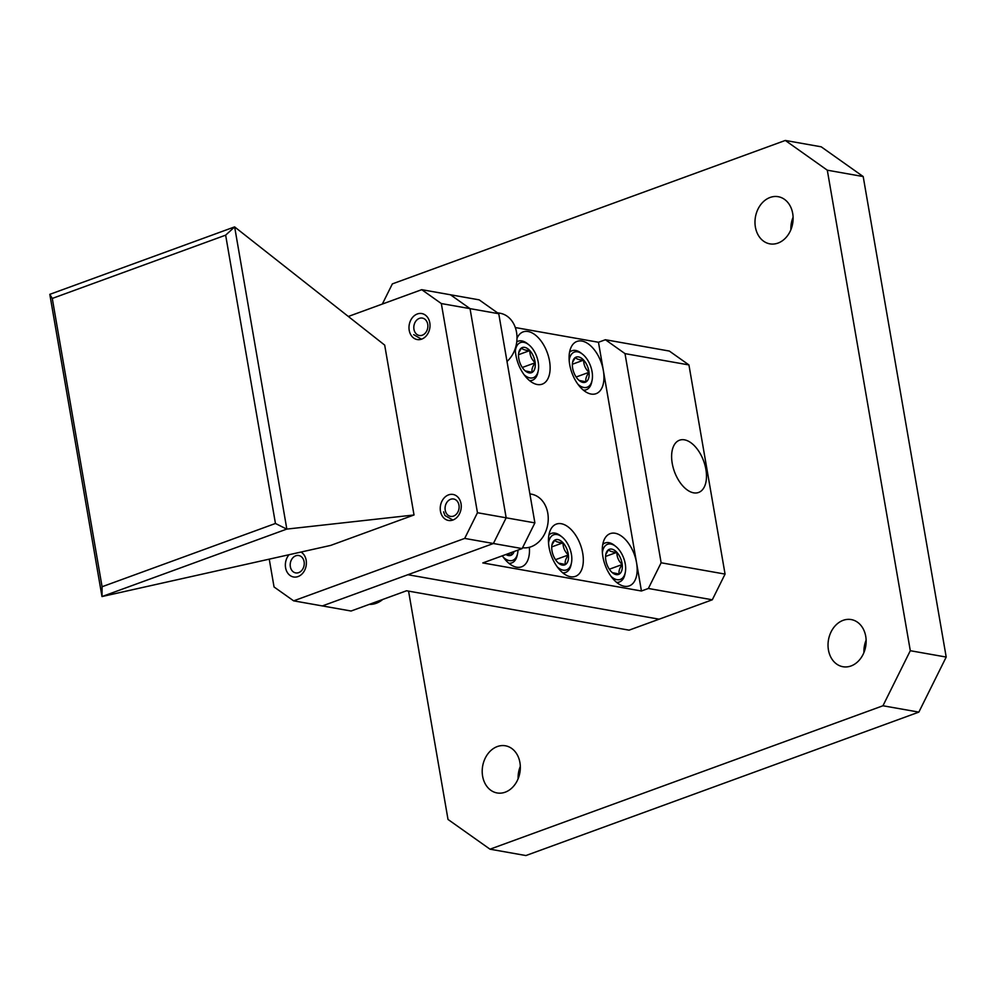 <?xml version="1.0" encoding="UTF-8"?>
<svg xmlns="http://www.w3.org/2000/svg" width="996" height="996" viewBox="0 0 996 996"><rect width="100%" height="100%" fill="white"/><g stroke="black" fill="none" stroke-linecap="round" stroke-linejoin="round"><path stroke-width="1.49" d="M452.919 520.024A13.197 10.421 -80 0 0 461.26 506.454A13.197 10.421 -80 0 0 453.043 494.452A13.197 10.421 -80 0 0 448.574 494.875A13.197 10.421 -80 0 0 440.232 508.446A13.197 10.421 -80 0 0 448.449 520.447A13.197 10.421 -80 0 0 452.919 520.024M421.669 339.126A13.197 10.421 -80 0 0 430.011 325.555A13.197 10.421 -80 0 0 421.794 313.553A13.197 10.421 -80 0 0 417.324 313.977A13.197 10.421 -80 0 0 408.983 327.547A13.197 10.421 -80 0 0 417.2 339.549A13.197 10.421 -80 0 0 421.669 339.126M289.052 554.722A13.197 10.421 -80 0 0 285.665 568.168A13.197 10.421 -80 0 0 293.571 576.983A13.197 10.421 -80 0 0 298.053 576.56A13.197 10.421 -80 0 0 306.27 564.894A13.197 10.421 -80 0 0 301.016 552.045M414.025 514.982L286.836 529.088L234.645 226.926L384.693 345.114L414.025 514.982L330.684 545.41L101.99 596.554L286.724 529.113L275.444 523.473L225.644 235.156L234.645 226.926M348.326 316.467L421.731 289.674L441.328 303.556L477.458 512.728L464.696 538.413L293.646 600.849L274.049 586.968L269.244 559.154M101.99 596.554L49.812 294.343L234.521 226.926M275.444 523.473L102.078 586.744L52.278 298.439L225.644 235.156M102.003 596.542L102.078 586.744M421.731 289.674L450.441 294.766L470.037 308.636L441.328 303.556M293.646 600.849L322.355 605.929L493.406 543.505L464.696 538.413M477.458 512.728L506.167 517.808L493.406 543.505L322.355 605.929L351.078 611.021L406.555 590.765L629.086 630.157L659.14 619.188L407.887 574.717L659.14 619.188L712.302 599.791L725.063 574.094L688.933 364.934L669.337 351.053L605.406 339.736L625.002 353.617L688.933 364.934M498.759 313.728L479.163 299.846L450.441 294.766L470.037 308.636L498.759 313.728L534.889 522.888L506.167 517.808L470.037 308.636L506.167 517.808L493.406 543.505L522.128 548.584L482.823 562.927L641.436 591.002L648.371 588.474L712.302 599.791M52.278 298.439L49.812 294.343M684.476 439.834A27.813 15.538 69.9 0 0 679.521 440.207A27.813 15.538 69.9 0 0 673.147 467.522A27.813 15.538 69.9 0 0 693.627 492.833A27.813 15.538 69.9 0 0 698.594 492.46A27.813 15.538 69.9 0 0 704.956 465.144A27.813 15.538 69.9 0 0 684.476 439.834M502.333 555.805A27.813 15.538 69.9 0 0 516.625 567.197A27.813 15.538 69.9 0 0 521.58 566.824A27.813 15.538 69.9 0 0 529.337 547.29M561.308 523.722A27.813 15.538 69.9 0 0 556.353 524.095A27.813 15.538 69.9 0 0 549.979 551.411A27.813 15.538 69.9 0 0 570.459 576.721A27.813 15.538 69.9 0 0 575.427 576.36A27.813 15.538 69.9 0 0 581.789 549.033A27.813 15.538 69.9 0 0 561.308 523.722M515.318 327.547L598.471 342.263L636.556 562.74A27.813 15.538 69.9 0 0 615.155 533.258A27.813 15.538 69.9 0 0 610.187 533.632A27.813 15.538 69.9 0 0 603.825 560.947A27.813 15.538 69.9 0 0 624.305 586.258A27.813 15.538 69.9 0 0 629.26 585.885A27.813 15.538 69.9 0 0 636.556 562.74L641.436 591.002M515.256 348.563A27.813 15.538 69.9 0 0 537.267 384.518A27.813 15.538 69.9 0 0 542.222 384.145A27.813 15.538 69.9 0 0 548.597 356.829A27.813 15.538 69.9 0 0 528.104 331.519A27.813 15.538 69.9 0 0 523.149 331.892A27.813 15.538 69.9 0 0 516.999 338.354M581.95 341.055A27.813 15.538 69.9 0 0 576.995 341.416A27.813 15.538 69.9 0 0 570.621 368.744A27.813 15.538 69.9 0 0 591.101 394.055A27.813 15.538 69.9 0 0 596.069 393.681A27.813 15.538 69.9 0 0 603.352 370.524A27.813 15.538 69.9 0 0 581.95 341.055M598.471 342.263L605.406 339.736M534.889 522.888L522.128 548.584M725.063 574.094L661.132 562.777L625.002 353.617M648.371 588.474L661.132 562.777M298.676 572.625A8.827 6.972 100 0 1 290.346 566.724A8.827 6.972 100 0 1 295.762 555.805A8.827 6.972 100 0 1 304.104 561.707A8.827 6.972 100 0 1 298.676 572.625M369.242 604.385A27.141 21.426 -80 0 0 376.227 603.277A27.141 21.426 -80 0 0 382.75 599.455M426.886 321.696A8.827 6.972 100 0 1 422.292 335.204A8.827 6.972 100 0 1 414.797 331.88A8.827 6.972 100 0 1 417.249 319.629A8.827 6.972 100 0 1 426.886 321.696M413.689 334.644L421.408 339.163M507.001 361.473A27.141 21.426 -80 0 0 516.675 333.162A27.141 21.426 -80 0 0 500.117 313.254L497.415 312.769M446.046 512.778A8.827 6.972 100 0 1 445.212 510.201A8.827 6.972 100 0 1 449.532 499.805A8.827 6.972 100 0 1 458.135 502.594A8.827 6.972 100 0 1 455.682 514.845A8.827 6.972 100 0 1 446.046 512.778M443.594 511.832L444.938 515.542L452.894 520.037M522.551 547.713A27.141 21.426 -80 0 0 531.105 546.742A27.141 21.426 -80 0 0 548.248 518.841A27.141 21.426 -80 0 0 531.366 494.153L529.872 493.892M569.55 352.31A20.767 11.603 -110.1 0 1 572.003 350.741A20.767 11.603 -110.1 0 1 575.713 350.468A20.767 11.603 -110.1 0 1 581.203 353.157L582.623 354.265A18.687 10.446 -110.1 0 1 592.097 380.223A18.687 10.446 -110.1 0 1 583.818 387.469A18.687 10.446 -110.1 0 1 577.867 384.182M569.189 360.415A18.687 10.446 -110.1 0 1 577.668 351.849A18.687 10.446 -110.1 0 1 582.623 354.265M592.097 380.223L591.736 381.991A20.767 11.603 -110.1 0 1 586.246 389.76A20.767 11.603 -110.1 0 1 583.357 390.133M576.136 377.011L589.022 372.317C586.221 376.189 585.25 379.364 586.109 381.854A13.384 7.482 -110.1 0 1 582.946 382.414A13.384 7.482 -110.1 0 1 579.411 380.671A13.384 7.482 -110.1 0 1 577.842 379.202A13.384 7.482 -110.1 0 1 572.476 367.001A13.384 7.482 -110.1 0 1 572.625 362.096A13.384 7.482 -110.1 0 1 575.389 357.464A13.384 7.482 -110.1 0 1 583.656 360.116A13.384 7.482 -110.1 0 1 589.022 372.317A13.384 7.482 -110.1 0 1 586.109 381.854L579.174 380.435M589.022 372.317C585.424 368.943 583.644 364.885 583.656 360.116C579.112 359.905 576.348 359.021 575.389 357.464L572.924 361.673M572.376 364.237L583.656 360.116M602.754 544.526A20.767 11.603 -110.1 0 1 605.207 542.945A20.767 11.603 -110.1 0 1 608.917 542.671A20.767 11.603 -110.1 0 1 614.408 545.36L615.814 546.48A18.687 10.446 -110.1 0 1 625.289 572.426A18.687 10.446 -110.1 0 1 617.022 579.672A18.687 10.446 -110.1 0 1 611.058 576.385M602.393 552.618A18.687 10.446 -110.1 0 1 610.872 544.053A18.687 10.446 -110.1 0 1 615.814 546.48M625.289 572.426L624.94 574.194A20.767 11.603 -110.1 0 1 619.45 581.963A20.767 11.603 -110.1 0 1 616.561 582.349M609.328 569.226L622.214 564.52C619.425 568.392 618.454 571.58 619.3 574.07A13.384 7.482 -110.1 0 1 616.151 574.617A13.384 7.482 -110.1 0 1 612.602 572.887A13.384 7.482 -110.1 0 1 611.034 571.405A13.384 7.482 -110.1 0 1 605.68 559.217A13.384 7.482 -110.1 0 1 605.829 554.299A13.384 7.482 -110.1 0 1 608.593 549.668A13.384 7.482 -110.1 0 1 616.86 552.319A13.384 7.482 -110.1 0 1 622.214 564.52A13.384 7.482 -110.1 0 1 619.3 574.07L612.378 572.638M622.214 564.52C618.628 561.159 616.835 557.088 616.86 552.319C612.303 552.108 609.552 551.224 608.593 549.668L606.128 553.888M605.568 556.44L616.86 552.319M548.908 534.989A20.767 11.603 -110.1 0 1 551.373 533.42A20.767 11.603 -110.1 0 1 555.071 533.134A20.767 11.603 -110.1 0 1 560.574 535.823L561.981 536.944A18.687 10.446 -110.1 0 1 571.455 562.902A18.687 10.446 -110.1 0 1 563.188 570.148A18.687 10.446 -110.1 0 1 557.225 566.849M548.547 543.094A18.687 10.446 -110.1 0 1 557.025 534.528A18.687 10.446 -110.1 0 1 561.981 536.944M571.455 562.902L571.094 564.67A20.767 11.603 -110.1 0 1 565.604 572.439A20.767 11.603 -110.1 0 1 562.715 572.812M555.494 559.69L568.38 554.984C565.579 558.856 564.608 562.043 565.467 564.533A13.384 7.482 -110.1 0 1 562.304 565.081A13.384 7.482 -110.1 0 1 558.768 563.35A13.384 7.482 -110.1 0 1 557.2 561.881A13.384 7.482 -110.1 0 1 551.834 549.68A13.384 7.482 -110.1 0 1 551.983 544.775A13.384 7.482 -110.1 0 1 554.747 540.143A13.384 7.482 -110.1 0 1 563.014 542.795A13.384 7.482 -110.1 0 1 568.38 554.984A13.384 7.482 -110.1 0 1 565.467 564.533L558.532 563.101M568.38 554.984C564.782 551.622 563.001 547.551 563.014 542.795C558.47 542.583 555.706 541.7 554.747 540.143L552.282 544.351M551.734 546.916L563.014 542.795M517.97 550.091A18.687 10.446 -110.1 0 1 517.609 553.365A18.687 10.446 -110.1 0 1 509.342 560.611A18.687 10.446 -110.1 0 1 503.378 557.324M517.609 553.365L517.248 555.133A20.767 11.603 -110.1 0 1 511.77 562.902A20.767 11.603 -110.1 0 1 508.881 563.288M514.098 551.51A13.384 7.482 -110.1 0 1 511.62 554.996A13.384 7.482 -110.1 0 1 508.47 555.556A13.384 7.482 -110.1 0 1 505.893 554.511M511.346 552.519L511.62 554.996L506.827 554.386M516.75 341.939A20.767 11.603 -110.1 0 1 518.169 341.205A20.767 11.603 -110.1 0 1 521.867 340.931A20.767 11.603 -110.1 0 1 527.37 343.62L528.776 344.74A18.687 10.446 -110.1 0 1 538.251 370.699A18.687 10.446 -110.1 0 1 529.984 377.932A18.687 10.446 -110.1 0 1 524.02 374.645M515.343 350.878A18.687 10.446 -110.1 0 1 523.834 342.325A18.687 10.446 -110.1 0 1 528.776 344.74M538.251 370.699L537.89 372.454A20.767 11.603 -110.1 0 1 532.412 380.223A20.767 11.603 -110.1 0 1 529.511 380.609M522.29 367.487L535.176 362.781C532.374 366.653 531.403 369.84 532.262 372.33A13.384 7.482 -110.1 0 1 529.113 372.878A13.384 7.482 -110.1 0 1 525.564 371.147A13.384 7.482 -110.1 0 1 523.996 369.665A13.384 7.482 -110.1 0 1 518.642 357.477A13.384 7.482 -110.1 0 1 518.779 352.559A13.384 7.482 -110.1 0 1 521.543 347.928A13.384 7.482 -110.1 0 1 529.822 350.58A13.384 7.482 -110.1 0 1 535.176 362.781A13.384 7.482 -110.1 0 1 532.262 372.33L525.328 370.898M535.176 362.781C531.59 359.419 529.797 355.348 529.822 350.58C525.265 350.368 522.514 349.484 521.543 347.928L519.09 352.148M518.53 354.7L529.822 350.58M851.032 665.963A23.941 18.899 -80 0 0 866.147 641.349A23.941 18.899 -80 0 0 851.256 619.574A23.941 18.899 -80 0 0 843.139 620.334A23.941 18.899 -80 0 0 828.025 644.947A23.941 18.899 -80 0 0 842.915 666.722A23.941 18.899 -80 0 0 851.032 665.963M777.988 243.086A23.941 18.899 -80 0 0 793.115 218.473A23.941 18.899 -80 0 0 778.212 196.698A23.941 18.899 -80 0 0 770.107 197.457A23.941 18.899 -80 0 0 754.98 222.071A23.941 18.899 -80 0 0 769.871 243.858A23.941 18.899 -80 0 0 777.988 243.086M505.209 792.181A23.941 18.899 -80 0 0 520.335 767.567A23.941 18.899 -80 0 0 505.445 745.792A23.941 18.899 -80 0 0 497.328 746.552A23.941 18.899 -80 0 0 482.201 771.165A23.941 18.899 -80 0 0 497.104 792.953A23.941 18.899 -80 0 0 505.209 792.181M382.34 304.054L392.362 283.885L785.309 140.448L827.303 170.191L910.307 650.712L882.954 705.766L490.007 849.19L448.013 819.447L408.572 591.126M866.134 640.104A23.941 18.899 -80 0 0 863.93 652.542M793.09 217.24A23.941 18.899 -80 0 0 790.886 229.665M520.323 766.335A23.941 18.899 -80 0 0 518.119 778.76M785.309 140.448L821.202 146.81L863.196 176.553L827.303 170.191M490.007 849.19L525.9 855.552L918.847 712.115L882.954 705.766M910.307 650.712L946.2 657.061L918.847 712.115M863.196 176.553L946.2 657.061M572.003 350.741L569.7 351.588M586.246 389.76L583.942 390.606M605.207 542.945L602.891 543.791M619.45 581.963L617.134 582.809M551.373 533.42L549.057 534.267M565.604 572.439L563.3 573.285M511.77 562.902L509.454 563.748M518.169 341.205L516.775 341.715M532.412 380.223L530.096 381.07"/></g></svg>
